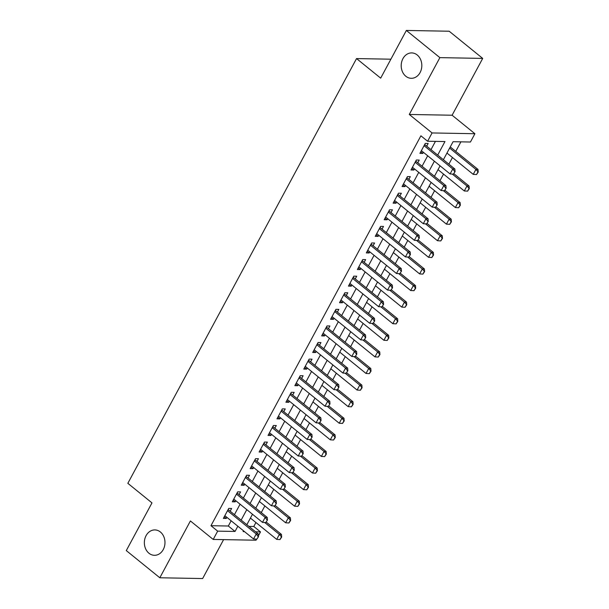 <?xml version="1.0" encoding="UTF-8"?>
<svg xmlns="http://www.w3.org/2000/svg" width="609" height="609" viewBox="0 0 609 609"><rect width="100%" height="100%" fill="white"/><g stroke="black" fill="none" stroke-linecap="round" stroke-linejoin="round"><path stroke-width="0.91" d="M160.388 532A12.698 10.307 91 0 1 164.506 546.334A12.698 10.307 91 0 1 154.435 555.309A12.698 10.307 91 0 1 148.946 553.231A12.698 10.307 91 0 1 144.828 538.896A12.698 10.307 91 0 1 154.899 529.921A12.698 10.307 91 0 1 160.388 532M417.226 54.993A12.698 10.307 91 0 1 421.344 69.335A12.698 10.307 91 0 1 411.281 78.302A12.698 10.307 91 0 1 405.792 76.232A12.698 10.307 91 0 1 401.674 61.89A12.698 10.307 91 0 1 411.737 52.914A12.698 10.307 91 0 1 417.226 54.993M248.906 526.389L253.793 526.481L260.5 531.916L258.444 535.722M256.61 539.132L256.031 540.213L213.203 539.437L217.672 531.139L235.036 531.451L237.845 526.229M390.879 59.195L356.539 58.578L127.844 483.318L151.976 502.889L126.291 550.589L159.817 577.774L202.637 578.55L223.602 539.627M356.539 58.578L380.678 78.15L406.363 30.45L449.183 31.226L482.709 58.411L439.881 57.634L409.286 114.462L432.078 132.945L474.906 133.721L470.437 142.019L453.073 141.699L443.382 159.703M409.286 114.462L452.106 115.23L482.709 58.411M452.106 115.23L474.906 133.721M253.793 526.481L255.917 522.53M261.276 512.588L264.854 505.934M270.206 495.992L273.791 489.347M279.143 479.405L282.721 472.751M288.072 462.81L291.658 456.164M297.009 446.222L300.587 439.569M305.939 429.627L309.524 422.981M314.876 413.039L318.454 406.386M323.805 396.444L327.391 389.798M332.742 379.856L336.32 373.203M341.679 363.261L345.257 356.615M350.609 346.673L354.187 340.02M359.546 330.078L363.124 323.432M368.475 313.49L372.053 306.837M377.413 296.895L380.99 290.249M386.342 280.307L389.927 273.654M395.279 263.712L398.857 257.067M404.209 247.125L407.794 240.471M413.146 230.529L416.723 223.884M422.075 213.942L425.661 207.288M431.012 197.346L434.59 190.701M439.942 180.759L443.527 174.105M448.879 164.164L452.457 157.518M455.76 151.39L460.899 141.844M406.363 30.45L439.881 57.634M230.172 511.202L231.633 508.485L228.74 508.431L223.381 518.388L226.274 518.442L226.875 517.323M239.109 494.607L240.57 491.897L237.67 491.844L232.311 501.801L235.203 501.846L235.805 500.735M248.038 478.019L249.5 475.302L246.607 475.248L241.248 485.206L244.14 485.259L244.742 484.14M256.975 461.424L258.437 458.714L255.544 458.661L250.177 468.618L253.078 468.664L253.671 467.552M265.905 444.836L267.366 442.119L264.473 442.065L259.114 452.023L262.007 452.076L262.608 450.957M274.842 428.241L276.303 425.531L273.411 425.478L268.044 435.435L270.944 435.481L271.538 434.369M283.771 411.654L285.233 408.936L282.34 408.883L276.981 418.84L279.874 418.893L280.475 417.774M292.708 395.058L294.17 392.348L291.277 392.295L285.918 402.252L288.811 402.298L289.412 401.186M301.638 378.471L303.099 375.753L300.207 375.7L294.847 385.657L297.74 385.71L298.341 384.591M310.575 361.875L312.036 359.165L309.144 359.112L303.784 369.069L306.677 369.115L307.279 368.003M319.512 345.288L320.966 342.57L318.073 342.517L312.714 352.474L315.607 352.527L316.208 351.408M328.441 328.693L329.903 325.982L327.01 325.929L321.651 335.886L324.544 335.932L325.145 334.821M337.378 312.105L338.832 309.387L335.94 309.334L330.58 319.291L333.473 319.344L334.075 318.225M346.308 295.51L347.769 292.8L344.877 292.746L339.517 302.703L342.41 302.749L343.012 301.638M355.245 278.922L356.707 276.204L353.806 276.151L348.447 286.108L351.34 286.161L351.941 285.042M364.174 262.327L365.636 259.617L362.743 259.563L357.384 269.521L360.277 269.566L360.878 268.455M373.111 245.739L374.573 243.021L371.68 242.968L366.313 252.925L369.214 252.979L369.808 251.86M382.041 229.144L383.503 226.434L380.61 226.381L375.251 236.338L378.143 236.383L378.745 235.272M390.978 212.556L392.44 209.839L389.547 209.785L384.18 219.742L387.08 219.796L387.674 218.677M399.907 195.961L401.369 193.251L398.476 193.198L393.117 203.155L396.01 203.2L396.611 202.089M408.845 179.373L410.306 176.656L407.413 176.602L402.054 186.56L404.947 186.613L405.548 185.494M417.774 162.778L419.236 160.068L416.343 160.015L410.984 169.972L413.876 170.018L414.478 168.906M437.688 155.089L444.973 141.554L427.609 141.242L420.903 135.807L210.965 525.704L228.329 526.016L231.146 520.786M234.442 514.666L240.075 504.199M243.379 498.071L249.012 487.603M252.309 481.483L257.942 471.016M261.246 464.888L266.879 454.421M270.175 448.3L275.808 437.833M279.112 431.705L284.746 421.238M288.042 415.117L293.683 404.65M296.979 398.522L302.612 388.055M305.916 381.934L311.549 371.467M314.845 365.339L320.479 354.872M323.782 348.751L329.416 338.284M332.712 332.156L338.345 321.689M341.649 315.569L347.282 305.101M350.578 298.973L356.212 288.506M359.516 282.386L365.149 271.918M368.445 265.79L374.078 255.323M377.382 249.203L383.015 238.736M386.312 232.608L391.952 222.14M395.249 216.02L400.882 205.553M404.178 199.425L409.819 188.957M413.115 182.837L418.748 172.37M422.052 166.242L427.685 155.775M430.982 149.654L435.435 141.387M426.711 146.19L428.173 143.473L425.28 143.419L419.921 153.377L422.813 153.43L423.415 152.311M213.203 539.437L190.411 520.954L159.817 577.774M210.965 525.704L217.672 531.139M427.609 141.242L432.078 132.945M243.547 530.842L243.136 531.604L244.506 531.627M255.605 531.824L260.5 531.916M440.079 165.831L434.445 176.298M431.149 182.426L425.516 192.886M422.212 199.014L416.579 209.481M413.283 215.609L407.649 226.068M404.346 232.196L398.712 242.664M395.416 248.792L389.783 259.251M386.479 265.379L380.846 275.847M377.55 281.975L371.909 292.434M368.612 298.562L362.979 309.029M359.683 315.157L354.042 325.617M350.746 331.745L345.113 342.212M341.809 348.34L336.176 358.8M332.879 364.928L327.246 375.395M323.942 381.523L318.309 391.983M315.013 398.111L309.38 408.578M306.076 414.706L300.443 425.166M297.146 431.294L291.513 441.761M288.209 447.889L282.576 458.349M279.28 464.477L273.647 474.944M270.343 481.072L264.709 491.532M261.413 497.66L255.772 508.127M252.476 514.255L246.843 524.714M241.149 520.101L246.782 509.634M250.078 503.506L255.719 493.046M259.015 486.918L264.649 476.451M267.945 470.323L273.586 459.864M276.882 453.735L282.515 443.268M285.819 437.14L291.452 426.681M294.748 420.553L300.382 410.085M303.685 403.957L309.319 393.498M312.615 387.37L318.248 376.902M321.552 370.774L327.185 360.315M330.481 354.187L336.115 343.72M339.419 337.592L345.052 327.132M348.348 321.004L353.981 310.537M357.285 304.409L362.918 293.949M366.215 287.821L371.855 277.354M375.152 271.226L380.785 260.766M384.081 254.638L389.722 244.171M393.018 238.043L398.651 227.583M401.955 221.455L407.588 210.988M410.885 204.86L416.518 194.4M419.822 188.272L425.455 177.805M428.751 171.677L434.384 161.218M228.329 526.016L235.036 531.451M420.781 151.778L422.813 153.43M411.844 168.373L413.876 170.018M402.914 184.961L404.947 186.613M393.977 201.556L396.01 203.2M385.04 218.144L387.08 219.796M376.111 234.739L378.143 236.383M367.174 251.327L369.214 252.979M358.244 267.922L360.277 269.566M349.307 284.51L351.34 286.161M340.378 301.105L342.41 302.749M331.441 317.692L333.473 319.344M322.511 334.288L324.544 335.932M313.574 350.875L315.607 352.527M304.645 367.471L306.677 369.115M295.708 384.058L297.74 385.71M286.778 400.653L288.811 402.298M277.841 417.241L279.874 418.893M268.904 433.836L270.944 435.481M259.974 450.424L262.007 452.076M251.037 467.019L253.078 468.664M242.108 483.607L244.14 485.259M233.171 500.202L235.203 501.846M224.241 516.79L226.274 518.442M453.37 174.136L455.06 171.654L453.37 174.136L450.089 173.946L421.375 150.667M424.062 145.688L452.769 168.975L454.854 169.013L455.06 171.654M424.777 144.356L424.991 144.676A1.987 1.614 -89 0 0 425.356 145.087L454.854 169.013M450.089 173.946L452.769 168.975L454.71 171.647M446.96 153.057L473.239 174.364L475.918 169.393L449.64 148.078M477.859 172.065L476.52 174.555L478.21 172.073L475.918 169.393L478.004 169.424L450.257 146.929M473.239 174.364L476.52 174.555M478.21 172.073L478.004 169.424M444.433 190.724L446.123 188.242L444.433 190.724L441.152 190.541L412.445 167.254M415.125 162.276L443.832 185.562L445.917 185.6L446.123 188.242M415.84 160.943L416.054 161.271A1.987 1.614 -89 0 0 416.419 161.674L445.917 185.6M441.152 190.541L443.832 185.562L445.773 188.234M435.504 207.319L437.193 204.837L435.504 207.319L432.223 207.129L403.508 183.849M406.188 178.871L434.902 202.158L436.988 202.196L437.193 204.837M406.911 177.539L407.124 177.858A1.987 1.614 -89 0 0 407.49 178.27L436.988 202.196M432.223 207.129L434.902 202.158L436.843 204.83M426.566 223.906L428.256 221.425L426.566 223.906L423.285 223.724L394.579 200.437M397.258 195.459L425.965 218.745L428.051 218.783L428.256 221.425M397.974 194.126L398.187 194.454A1.987 1.614 -89 0 0 398.552 194.857L428.051 218.783M423.285 223.724L425.965 218.745L427.906 221.417M417.637 240.502L419.319 238.02L417.637 240.502L414.356 240.311L385.642 217.032M388.321 212.054L417.036 235.34L419.121 235.378L419.319 238.02M389.044 210.722L389.258 211.041A1.987 1.614 -89 0 0 389.623 211.452L419.121 235.378M414.356 240.311L417.036 235.34L418.977 238.012M438.031 169.645L464.302 190.96L466.981 185.981L452.304 174.075M468.922 188.653L467.583 191.142L469.273 188.661L466.981 185.981L469.067 186.019L453.933 173.74M464.302 190.96L467.583 191.142M469.273 188.661L469.067 186.019M429.094 186.24L455.372 207.547L458.052 202.576L443.367 190.663M459.993 205.248L458.653 207.738L460.335 205.256L458.052 202.576L460.138 202.607L444.996 190.335M455.372 207.547L458.653 207.738M460.335 205.256L460.138 202.607M420.157 202.827L446.435 224.142L449.115 219.164L434.438 207.258M451.056 221.836L449.716 224.325L451.406 221.843L449.115 219.164L451.2 219.202L436.067 206.923M446.435 224.142L449.716 224.325M451.406 221.843L451.2 219.202M411.227 219.423L437.506 240.73L440.185 235.759L425.501 223.846M442.126 238.431L440.787 240.92L442.469 238.439L440.185 235.759L442.263 235.79L427.13 223.518M437.506 240.73L440.787 240.92M442.469 238.439L442.263 235.79M408.7 257.089L410.39 254.608L408.7 257.089L405.419 256.907L376.712 233.62M379.392 228.641L408.099 251.928L410.184 251.966L410.39 254.608M380.107 227.309L380.32 227.637A1.987 1.614 -89 0 0 380.686 228.04L410.184 251.966M405.419 256.907L408.099 251.928L410.04 254.6M402.29 236.01L428.569 257.325L431.248 252.347L416.564 240.441M433.189 255.019L431.85 257.508L433.539 255.026L431.248 252.347L433.334 252.385L418.2 240.106M428.569 257.325L431.85 257.508M433.539 255.026L433.334 252.385M399.77 273.685L401.453 271.203L399.77 273.685L396.489 273.494L367.775 250.215M370.455 245.237L399.169 268.523L401.247 268.561L401.453 271.203M371.178 243.904L371.391 244.224A1.987 1.614 -89 0 0 371.749 244.635L401.247 268.561M396.489 273.494L399.169 268.523L401.11 271.195M393.361 252.606L419.639 273.913L422.319 268.942L407.634 257.028M424.26 271.614L422.92 274.103L424.602 271.622L422.319 268.942L424.397 268.972L409.263 256.701M419.639 273.913L422.92 274.103M424.602 271.622L424.397 268.972M390.833 290.272L392.523 287.791L390.833 290.272L387.552 290.09L358.846 266.803M361.525 261.824L390.232 285.111L392.318 285.149L392.523 287.791M362.241 260.492L362.454 260.819A1.987 1.614 -89 0 0 362.819 261.223L392.318 285.149M387.552 290.09L390.232 285.111L392.173 287.783M384.424 269.193L410.702 290.508L413.382 285.53L398.697 273.624M415.323 288.202L413.983 290.691L415.673 288.209L413.382 285.53L415.467 285.568L400.326 273.289M410.702 290.508L413.983 290.691M415.673 288.209L415.467 285.568M381.904 306.867L383.586 304.386L381.904 306.867L378.623 306.677L349.909 283.398M352.588 278.42L381.303 301.706L383.381 301.744L383.586 304.386M353.311 277.087L353.524 277.407A1.987 1.614 -89 0 0 353.882 277.818L383.381 301.744M378.623 306.677L381.303 301.706L383.244 304.378M375.494 285.788L401.773 307.096L404.452 302.125L389.768 290.211M406.393 304.797L405.054 307.286L406.736 304.804L404.452 302.125L406.53 302.155L391.397 289.884M401.773 307.096L405.054 307.286M406.736 304.804L406.53 302.155M372.967 323.455L374.657 320.973L372.967 323.455L369.686 323.272L340.979 299.986M343.659 295.007L372.365 318.294L374.451 318.332L374.657 320.973M344.374 293.675L344.587 294.002A1.987 1.614 -89 0 0 344.953 294.406L374.451 318.332M369.686 323.272L372.365 318.294L374.307 320.966M366.557 302.376L392.835 323.691L395.515 318.713L380.831 306.807M397.456 321.385L396.116 323.874L397.806 321.392L395.515 318.713L397.601 318.751L382.46 306.472M392.835 323.691L396.116 323.874M397.806 321.392L397.601 318.751M364.037 340.05L365.72 337.569L364.037 340.05L360.756 339.86L332.042 316.581M334.722 311.602L363.436 334.889L365.514 334.927L365.72 337.569M335.445 310.27L335.65 310.59A1.987 1.614 -89 0 0 336.016 311.001L365.514 334.927M360.756 339.86L363.436 334.889L365.377 337.561M357.628 318.971L383.898 340.279L386.586 335.3L371.901 323.394M388.527 337.98L387.187 340.469L388.869 337.987L386.586 335.3L388.664 335.338L373.53 323.067M383.898 340.279L387.187 340.469M388.869 337.987L388.664 335.338M355.1 356.638L356.79 354.156L355.1 356.638L351.819 356.455L323.113 333.169M325.792 328.19L354.499 351.477L356.585 351.515L356.79 354.156M326.508 326.858L326.721 327.185A1.987 1.614 -89 0 0 327.086 327.589L356.585 351.515M351.819 356.455L354.499 351.477L356.44 354.149M348.691 335.559L374.969 356.874L377.649 351.895L362.964 339.989M379.59 354.567L378.25 357.057L379.94 354.575L377.649 351.895L379.734 351.933L364.593 339.655M374.969 356.874L378.25 357.057M379.94 354.575L379.734 351.933M346.163 373.233L347.853 370.752L346.163 373.233L342.882 373.043L314.175 349.764M316.855 344.785L345.569 368.072L347.648 368.11L347.853 370.752M317.571 343.453L317.784 343.773A1.987 1.614 -89 0 0 318.149 344.184L347.648 368.11M342.882 373.043L345.569 368.072L347.511 370.744M339.761 352.154L366.032 373.462L368.711 368.483L354.035 356.577M370.653 371.163L369.313 373.652L371.003 371.17L368.711 368.483L370.797 368.521L355.664 356.25M366.032 373.462L369.313 373.652M371.003 371.17L370.797 368.521M330.824 368.742L357.102 390.057L359.782 385.078L345.097 373.172M361.723 387.75L360.383 390.24L362.073 387.758L359.782 385.078L361.868 385.116L346.727 372.837M357.102 390.057L360.383 390.24M362.073 387.758L361.868 385.116M321.895 385.337L348.165 406.645L350.845 401.666L336.168 389.76M352.786 404.346L351.446 406.835L353.136 404.353L350.845 401.666L352.931 401.704L337.797 389.433M348.165 406.645L351.446 406.835M353.136 404.353L352.931 401.704M337.234 389.821L338.924 387.339L337.234 389.821L333.953 389.638L305.238 366.352M307.926 361.373L336.632 384.66L338.718 384.698L338.924 387.339M308.641 360.041L308.854 360.368A1.987 1.614 -89 0 0 309.22 360.772L338.718 384.698M333.953 389.638L336.632 384.66L338.574 387.332M328.297 406.416L329.987 403.934L328.297 406.416L325.016 406.226L296.309 382.947M298.989 377.968L327.695 401.255L329.781 401.285L329.987 403.934M299.704 376.636L299.917 376.956A1.987 1.614 -89 0 0 300.283 377.367L329.781 401.285M325.016 406.226L327.695 401.255L329.636 403.927M319.367 423.004L321.057 420.522L319.367 423.004L316.086 422.821L287.372 399.534M290.051 394.556L318.766 417.843L320.852 417.881L321.057 420.522M290.775 393.224L290.988 393.551A1.987 1.614 -89 0 0 291.353 393.954L320.852 417.881M316.086 422.821L318.766 417.843L320.707 420.514M312.957 401.925L339.236 423.24L341.915 418.261L327.231 406.355M343.857 420.933L342.517 423.422L344.199 420.941L341.915 418.261L344.001 418.299L328.86 406.02M339.236 423.24L342.517 423.422M344.199 420.941L344.001 418.299M310.43 439.599L312.12 437.117L310.43 439.599L307.149 439.409L278.442 416.13M281.122 411.151L309.829 434.438L311.915 434.468L312.12 437.117M281.838 409.819L282.051 410.139A1.987 1.614 -89 0 0 282.416 410.55L311.915 434.468M307.149 439.409L309.829 434.438L311.77 437.11M304.02 418.52L330.299 439.827L332.978 434.849L318.301 422.943M334.92 437.528L333.58 440.018L335.27 437.536L332.978 434.849L335.064 434.887L319.931 422.616M330.299 439.827L333.58 440.018M335.27 437.536L335.064 434.887M301.501 456.187L303.183 453.705L301.501 456.187L298.22 456.004L269.505 432.717M272.185 427.739L300.899 451.025L302.985 451.063L303.183 453.705M272.908 426.407L273.121 426.734A1.987 1.614 -89 0 0 273.487 427.137L302.985 451.063M298.22 456.004L300.899 451.025L302.84 453.697M295.091 435.108L321.369 456.423L324.049 451.444L309.364 439.538M325.99 454.116L324.65 456.605L326.333 454.124L324.049 451.444L326.127 451.482L310.993 439.203M321.369 456.423L324.65 456.605M326.333 454.124L326.127 451.482M292.564 472.782L294.254 470.3L292.564 472.782L289.283 472.592L260.576 449.313M263.255 444.334L291.962 467.621L294.048 467.651L294.254 470.3M263.971 443.002L264.184 443.322A1.987 1.614 -89 0 0 264.55 443.733L294.048 467.651M289.283 472.592L291.962 467.621L293.903 470.293M286.154 451.703L312.432 473.01L315.112 468.032L300.427 456.126M317.053 470.711L315.713 473.201L317.403 470.719L315.112 468.032L317.198 468.07L302.056 455.798M312.432 473.01L315.713 473.201M317.403 470.719L317.198 468.07M283.634 489.37L285.317 486.888L283.634 489.37L280.353 489.187L251.639 465.9M254.318 460.922L283.033 484.208L285.111 484.246L285.317 486.888M255.042 459.589L255.255 459.917A1.987 1.614 -89 0 0 255.613 460.32L285.111 484.246M280.353 489.187L283.033 484.208L284.974 486.88M277.224 468.291L303.503 489.606L306.182 484.627L291.498 472.721M308.124 487.299L306.784 489.788L308.466 487.307L306.182 484.627L308.261 484.665L293.127 472.386M303.503 489.606L306.784 489.788M308.466 487.307L308.261 484.665M274.697 505.965L276.387 503.483L274.697 505.965L271.416 505.774L242.709 482.495M245.389 477.517L274.096 500.804L276.182 500.834L276.387 503.483M246.105 476.185L246.318 476.504A1.987 1.614 -89 0 0 246.683 476.916L276.182 500.834M271.416 505.774L274.096 500.804L276.037 503.476M268.287 484.886L294.566 506.193L297.245 501.215L282.561 489.309M299.186 503.894L297.847 506.384L299.537 503.902L297.245 501.215L299.331 501.253L284.19 488.981M294.566 506.193L297.847 506.384M299.537 503.902L299.331 501.253M265.768 522.552L267.45 520.071L265.768 522.552L262.487 522.37L233.772 499.083M236.452 494.105L265.166 517.391L267.244 517.429L267.45 520.071M237.175 492.772L237.388 493.1A1.987 1.614 -89 0 0 237.746 493.503L267.244 517.429M262.487 522.37L265.166 517.391L267.107 520.063M259.358 501.473L285.636 522.788L288.316 517.81L273.631 505.904M290.257 520.482L288.917 522.971L290.6 520.489L288.316 517.81L290.394 517.848L275.26 505.569M285.636 522.788L288.917 522.971M290.6 520.489L290.394 517.848M256.831 539.148L258.521 536.666L256.831 539.148L253.55 538.957L224.843 515.678M227.522 510.7L256.229 533.986L258.315 534.017L258.521 536.666M228.238 509.368L228.451 509.687A1.987 1.614 -89 0 0 228.817 510.098L258.315 534.017M253.55 538.957L256.229 533.986L258.17 536.658M250.421 518.069L276.699 539.376L279.379 534.398L264.694 522.492M281.32 537.077L279.98 539.566L281.67 537.085L279.379 534.398L281.465 534.436L266.323 522.164M276.699 539.376L279.98 539.566M281.67 537.085L281.465 534.436M424.389 145.071L425.356 145.087M424.602 144.676L424.991 144.676M415.46 161.659L416.419 161.674M415.673 161.263L416.054 161.271M406.523 178.254L407.49 178.27M406.736 177.858L407.124 177.858M397.593 194.842L398.552 194.857M397.806 194.446L398.187 194.454M388.656 211.437L389.623 211.452M388.869 211.041L389.258 211.041M379.727 228.025L380.686 228.04M379.94 227.629L380.32 227.637M370.79 244.62L371.749 244.635M371.003 244.224L371.391 244.224M361.86 261.208L362.819 261.223M362.073 260.812L362.454 260.819M352.923 277.803L353.882 277.818M353.136 277.407L353.524 277.407M343.986 294.391L344.953 294.406M344.207 293.995L344.587 294.002M335.057 310.986L336.016 311.001M335.27 310.59L335.65 310.59M326.119 327.573L327.086 327.589M326.333 327.178L326.721 327.185M317.19 344.169L318.149 344.184M317.403 343.773L317.784 343.773M308.253 360.756L309.22 360.772M308.466 360.361L308.854 360.368M299.323 377.352L300.283 377.367M299.537 376.956L299.917 376.956M290.386 393.939L291.353 393.954M290.6 393.543L290.988 393.551M281.457 410.535L282.416 410.55M281.67 410.139L282.051 410.139M272.52 427.122L273.487 427.137M272.733 426.726L273.121 426.734M263.59 443.717L264.55 443.733M263.804 443.322L264.184 443.322M254.653 460.305L255.613 460.32M254.867 459.909L255.255 459.917M245.724 476.9L246.683 476.916M245.937 476.497L246.318 476.504M236.787 493.488L237.746 493.503M237 493.092L237.388 493.1M227.85 510.083L228.817 510.098M228.071 509.68L228.451 509.687"/></g></svg>
